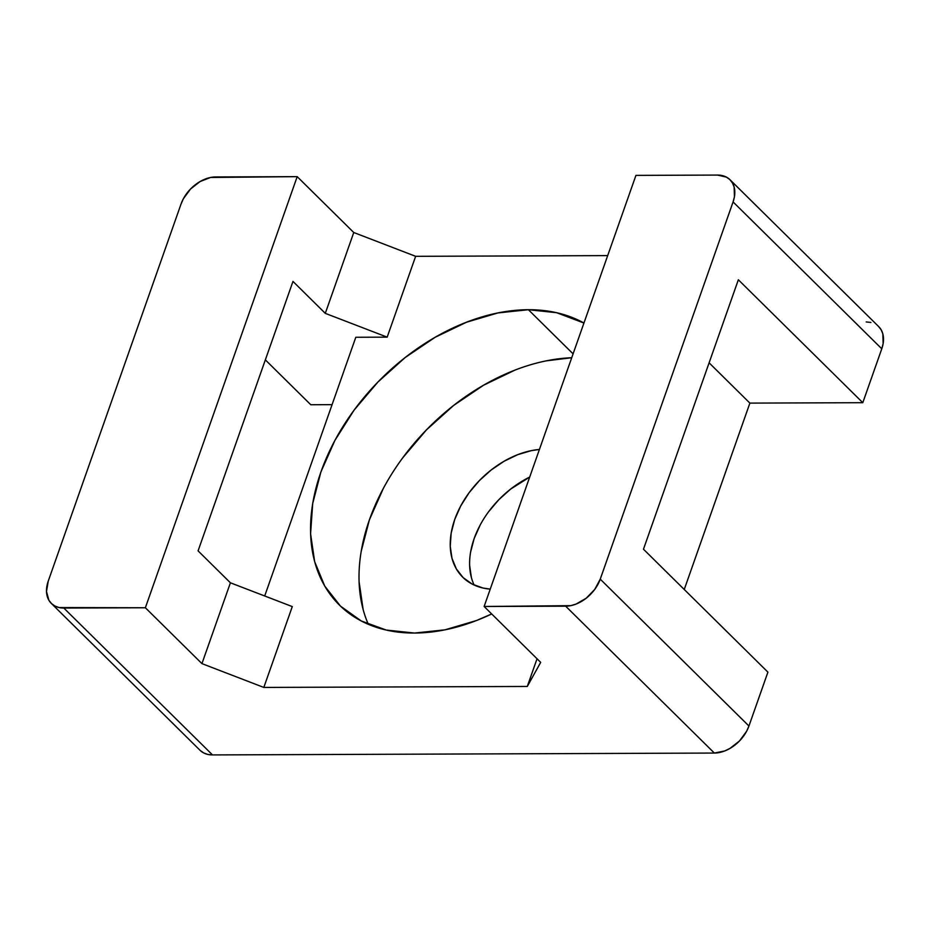 <?xml version="1.0" encoding="UTF-8"?>
<svg xmlns="http://www.w3.org/2000/svg" width="930" height="930" viewBox="0 0 930 930"><rect width="100%" height="100%" fill="white"/><g stroke="black" fill="none" stroke-linecap="round" stroke-linejoin="round"><path stroke-width="1.4" d="M546.422 360.828L571.729 357.725A187.906 129.351 -45.4 0 0 405.306 454.375A187.906 129.351 -45.4 0 0 368.315 624.297M528.391 309.713L573.089 353.853L528.391 309.713L497.934 312.933L466.453 322.245L435.159 337.276L405.259 357.469L377.917 382.032L354.156 410.037L334.916 440.39L320.908 471.94L312.701 503.479L310.585 533.774L314.654 561.674L324.756 586.098L340.485 606.116L361.247 620.961L386.252 630.052L414.536 633.051A187.906 129.351 134.6 0 1 339.415 605.081A187.906 129.351 134.6 0 1 344.495 424.103A187.906 129.351 134.6 0 1 528.391 309.713A187.906 129.351 134.6 0 1 583.935 323.036L556.675 312.713L528.391 309.713M488.517 511.849L498.805 499.712L510.663 489.064L529.693 477.078A81.433 56.056 -45.4 0 0 474.137 585.051M490.226 589.132A81.433 56.056 134.6 0 1 462.733 577.205A81.433 56.056 134.6 0 1 463.291 501.433A81.433 56.056 134.6 0 1 539.423 449.457L531.414 450.62L517.778 454.642L504.223 461.164L491.261 469.917L479.415 480.554L469.115 492.691L460.78 505.85L454.712 519.521L451.155 533.181L450.236 546.305L452.003 558.395L456.374 568.986L463.198 577.658L472.196 584.098L483.03 588.039L490.226 589.132M537.04 658.765L527.287 686.456L263.818 687.433L292.287 606.592L263.818 687.433L201.938 663.625L230.407 582.796L292.287 606.592L230.407 582.796L201.938 663.625L145.371 607.755L297.193 176.642L353.76 232.512L415.64 256.32L607.685 255.611L415.64 256.32L387.171 337.148L415.64 256.32L353.76 232.512L325.291 313.352L353.76 232.512L297.193 176.642L145.371 607.755L59.113 607.557L54.94 606.035L51.487 603.57L48.86 600.234L46.5 591.503L48.221 581.204L181.059 203.984L48.221 581.204A31.318 21.564 134.6 0 0 51.301 603.396A31.318 21.564 134.6 0 0 63.821 608.057L145.371 607.755L201.938 663.625L263.818 687.433L527.287 686.456L537.04 658.765M264.701 595.99L355.806 337.265L387.171 337.148L325.291 313.352L292.973 281.418L198.078 550.862L230.407 582.796L198.078 550.862L292.973 281.418L325.291 313.352L387.171 337.148L355.806 337.265L264.701 595.99M414.536 633.051L444.993 629.831L476.486 620.531L491.679 613.963A187.906 129.351 134.6 0 1 414.536 633.051M200.171 750.429L203.635 752.905L207.797 754.428L212.517 754.928L714.356 753.056L724.679 750.975L729.899 748.464L739.443 741.001L746.604 731.282L748.941 726.016L600.245 579.146L594.712 589.469L586.191 598.234L575.996 604.105L570.741 605.651L484.123 606.488L540.69 662.369L527.287 686.456L540.69 662.369L484.123 606.488L635.934 175.386L717.483 175.073L726.365 177.095L729.829 179.571L732.445 182.908L734.13 186.977L734.456 196.672L733.084 201.926L881.78 348.797L883.151 343.542L882.826 333.847L881.14 329.766L878.513 326.43M265.341 359.864L310.771 404.736L332.08 404.655L310.771 404.736L265.341 359.864M730.004 179.746L878.699 326.604A31.318 21.564 -45.4 0 1 881.78 348.797L862.796 402.69L749.882 403.108L684.248 589.492L749.882 403.108L862.796 402.69L881.78 348.797L733.084 201.926A31.318 21.564 134.6 0 0 730.004 179.746A31.318 21.564 134.6 0 0 717.483 175.073L635.934 175.386L484.123 606.488L565.673 606.186L714.356 753.056A31.318 21.564 -45.4 0 0 748.941 726.016L767.913 672.134L748.941 726.016L600.245 579.146L733.084 201.926L600.245 579.146A31.318 21.564 134.6 0 1 565.673 606.186L714.356 753.056L212.517 754.928L63.821 608.057L212.517 754.928A31.318 21.564 -45.4 0 1 199.996 750.254L51.301 603.396M870.887 322.443L866.179 321.943M471.394 577.553L469.627 565.463M470.545 552.339L474.102 538.679L480.171 525.008M862.796 402.69L738.35 279.767L643.467 549.212L767.913 672.134L643.467 549.212L738.35 279.767L862.796 402.69M181.059 203.984L183.396 198.718L190.557 188.999L200.101 181.536L210.564 177.479L297.193 176.642L215.644 176.944A31.318 21.564 134.6 0 0 181.059 203.984M749.882 403.108L709.102 362.828L749.882 403.108M363.142 609.557L359.073 581.657M361.189 551.362L369.396 519.835L383.393 488.285M402.644 457.932L426.405 429.927L453.747 405.352L483.647 385.171L514.929 370.128"/></g></svg>
